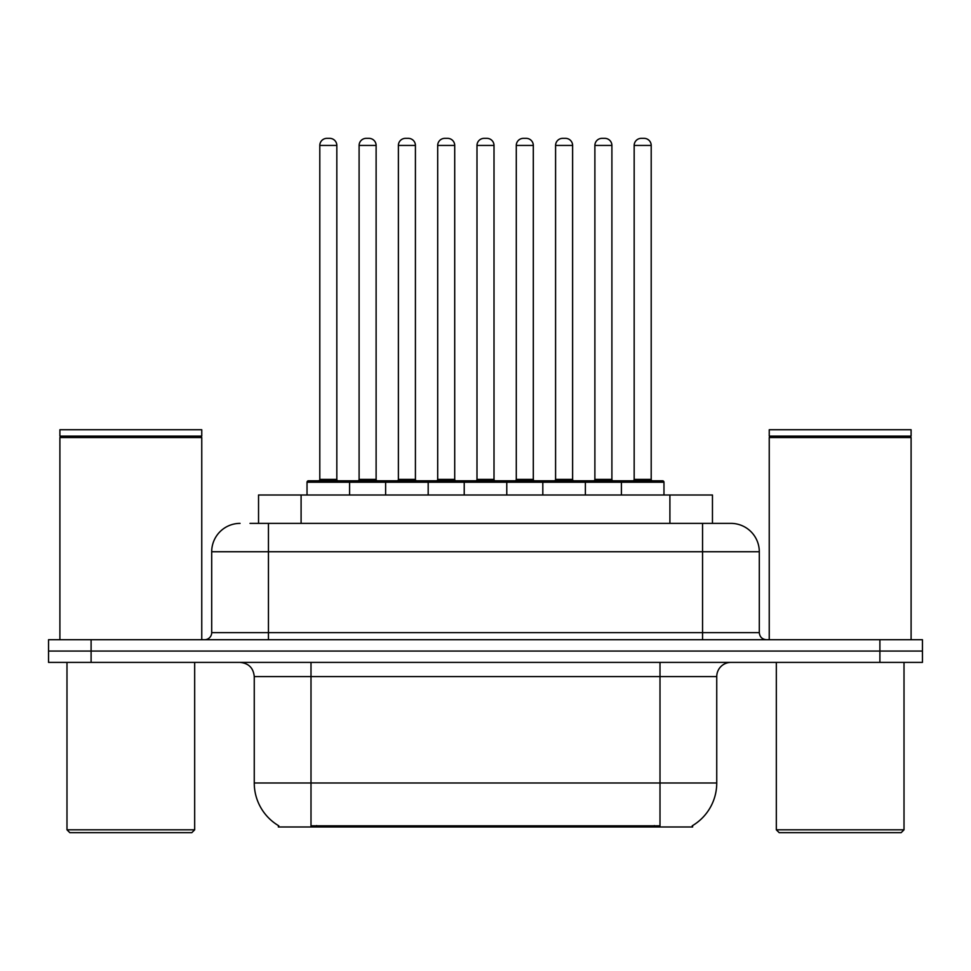 <?xml version="1.0" encoding="UTF-8"?>
<svg xmlns="http://www.w3.org/2000/svg" width="971" height="971" viewBox="0 0 971 971"><rect width="100%" height="100%" fill="white"/><g stroke="black" fill="none" stroke-linecap="round" stroke-linejoin="round"><path stroke-width="1.46" d="M258.541 523.381L258.541 495.004L712.459 495.004L712.459 523.381M692.626 825.581L692.626 826.976L278.374 826.976L278.374 825.581M278.798 825.823A49.655 49.655 0 0 1 254.256 782.99L310.999 782.99L310.999 825.823L660.001 825.823L660.001 782.99L716.744 782.99L716.744 676.593A14.189 14.189 0 0 1 730.932 662.404M254.256 782.99L254.256 676.593C253.419 667.975 248.685 663.254 240.068 662.404M692.202 825.823A49.655 49.655 0 0 0 716.744 782.99M91.104 639.707L922.45 639.707L922.45 651.056L48.55 651.056L48.55 662.404L91.104 662.404L91.104 651.056L48.55 651.056L48.55 639.707L91.104 639.707L91.104 651.056L922.45 651.056L922.45 662.404L91.104 662.404M250.652 523.381L730.495 523.381M250.008 523.381L268.445 523.381L268.445 551.746L211.702 551.746L211.702 632.619A7.088 7.088 0 0 1 204.602 639.707M240.068 523.381A28.377 28.377 0 0 0 211.702 551.746M730.932 523.381A28.377 28.377 0 0 1 759.298 551.746L759.298 632.619C759.723 636.927 762.089 639.294 766.398 639.707M621.404 495.004L621.404 482.235A1.42 1.42 0 0 1 622.824 480.815L662.55 480.815A1.42 1.42 0 0 1 663.97 482.235L307.03 482.235A1.42 1.42 0 0 1 308.45 480.815L348.176 480.815A1.42 1.42 0 0 1 349.596 482.235L349.596 495.004M336.828 145.444L319.799 145.444A7.088 7.088 0 0 1 326.887 138.355L329.727 138.355A7.088 7.088 0 0 1 336.828 145.444L336.828 479.395A1.42 1.42 0 0 0 338.248 480.815M319.799 145.444L319.799 479.395A1.42 1.42 0 0 1 318.379 480.815M307.03 482.235L307.03 495.004M388.885 482.235A1.42 1.42 0 0 0 387.465 480.815L347.752 480.815M359.1 145.444A7.088 7.088 0 0 1 366.188 138.355L369.029 138.355A7.088 7.088 0 0 1 376.117 145.444L359.1 145.444L359.1 479.395A1.42 1.42 0 0 1 357.68 480.815M376.117 145.444L376.117 479.395A1.42 1.42 0 0 0 377.537 480.815M385.621 495.004L385.621 482.235A1.42 1.42 0 0 1 387.041 480.815L426.767 480.815A1.42 1.42 0 0 1 428.187 482.235L428.187 495.004M415.418 145.444L398.389 145.444A7.088 7.088 0 0 1 405.49 138.355L408.33 138.355A7.088 7.088 0 0 1 415.418 145.444L415.418 479.395A1.42 1.42 0 0 0 416.838 480.815M398.389 145.444L398.389 479.395A1.42 1.42 0 0 1 396.969 480.815M464.223 495.004L464.223 482.235A1.42 1.42 0 0 1 465.643 480.815L505.357 480.815A1.42 1.42 0 0 1 506.777 482.235L506.777 495.004M494.008 145.444L476.992 145.444A7.088 7.088 0 0 1 484.08 138.355L486.92 138.355A7.088 7.088 0 0 1 494.008 145.444L494.008 479.395A1.42 1.42 0 0 0 495.428 480.815M476.992 145.444L476.992 479.395A1.42 1.42 0 0 1 475.572 480.815M542.813 495.004L542.813 482.235A1.42 1.42 0 0 1 544.233 480.815L583.959 480.815A1.42 1.42 0 0 1 585.379 482.235L585.379 495.004M572.611 145.444L555.582 145.444A7.088 7.088 0 0 1 562.67 138.355L565.51 138.355A7.088 7.088 0 0 1 572.611 145.444L572.611 479.395A1.42 1.42 0 0 0 574.031 480.815M555.582 145.444L555.582 479.395A1.42 1.42 0 0 1 554.162 480.815M651.201 145.444L634.172 145.444A7.088 7.088 0 0 1 641.273 138.355L644.113 138.355A7.088 7.088 0 0 1 651.201 145.444L651.201 479.395A1.42 1.42 0 0 0 652.621 480.815M634.172 145.444L634.172 479.395A1.42 1.42 0 0 1 632.752 480.815M663.97 482.235L663.97 495.004M467.488 482.235A1.42 1.42 0 0 0 466.068 480.815L426.342 480.815M437.69 145.444A7.088 7.088 0 0 1 444.779 138.355L447.619 138.355A7.088 7.088 0 0 1 454.719 145.444L437.69 145.444L437.69 479.395A1.42 1.42 0 0 1 436.27 480.815M454.719 145.444L454.719 479.395A1.42 1.42 0 0 0 456.139 480.815M546.078 482.235A1.42 1.42 0 0 0 544.658 480.815M504.932 480.815L544.233 480.815M516.281 145.444A7.088 7.088 0 0 1 523.381 138.355L526.221 138.355A7.088 7.088 0 0 1 533.31 145.444L516.281 145.444L516.281 479.395A1.42 1.42 0 0 1 514.861 480.815M533.31 145.444L533.31 479.395A1.42 1.42 0 0 0 534.73 480.815M624.669 482.235A1.42 1.42 0 0 0 623.248 480.815L583.535 480.815M594.883 145.444A7.088 7.088 0 0 1 601.971 138.355L604.812 138.355A7.088 7.088 0 0 1 611.9 145.444L594.883 145.444L594.883 479.395A1.42 1.42 0 0 1 593.463 480.815M611.9 145.444L611.9 479.395A1.42 1.42 0 0 0 613.32 480.815M191.833 832.645L69.827 832.645L66.987 829.817L194.673 829.817L191.833 832.645M66.987 662.404L66.987 829.817M194.673 662.404L194.673 829.817M59.899 437.545L60.615 436.841L201.058 436.841L201.762 437.545L59.899 437.545L59.899 639.707M201.762 437.545L201.762 639.707M201.058 436.841L201.762 436.125L59.899 436.125L60.615 436.841M201.762 436.125L201.762 429.74L59.899 429.74L59.899 436.125M901.173 832.645L779.167 832.645L776.327 829.817L904.013 829.817L901.173 832.645M776.327 662.404L776.327 829.817M904.013 662.404L904.013 829.817M769.238 437.545L769.942 436.841L910.385 436.841L911.101 437.545L769.238 437.545L769.238 639.707M911.101 437.545L911.101 639.707M910.385 436.841L911.101 436.125L769.238 436.125L769.942 436.841M911.101 436.125L911.101 429.74L769.238 429.74L769.238 436.125M654.32 826.976L654.32 825.581M316.68 826.976L316.68 825.581M301.095 523.381L301.095 495.004M669.905 523.381L669.905 495.004M660.001 662.404L660.001 676.593L254.256 676.593M716.744 676.593L660.001 676.593L660.001 782.99L310.999 782.99L310.999 662.404M879.896 662.404L879.896 639.707M268.445 639.707L268.445 632.619L759.298 632.619M211.702 632.619L268.445 632.619L268.445 551.746L702.555 551.746L702.555 639.707M759.298 551.746L702.555 551.746L702.555 523.381M319.799 479.395L336.828 479.395M359.1 479.395L376.117 479.395M398.389 479.395L415.418 479.395M476.992 479.395L494.008 479.395M555.582 479.395L572.611 479.395M634.172 479.395L651.201 479.395M437.69 479.395L454.719 479.395M516.281 479.395L533.31 479.395M594.883 479.395L611.9 479.395"/></g></svg>

